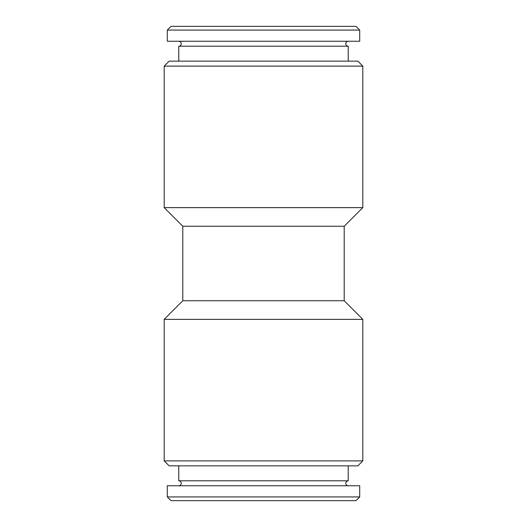 <?xml version="1.0" encoding="UTF-8"?>
<svg xmlns="http://www.w3.org/2000/svg" width="527" height="527" viewBox="0 0 527 527"><rect width="100%" height="100%" fill="white"/><g stroke="black" fill="none" stroke-linecap="round" stroke-linejoin="round"><path stroke-width="0.79" d="M178.811 485.756C180.28 485.604 181.097 484.774 181.255 483.272C181.123 481.777 180.293 480.947 178.772 480.789L348.228 480.789L348.228 465.855M348.189 41.244C346.72 41.396 345.903 42.226 345.745 43.728C345.877 45.223 346.707 46.053 348.228 46.211L178.772 46.211L178.772 61.145M167.29 496.928L171.012 500.65L355.988 500.65L359.71 496.928L359.71 485.756L167.29 485.756L167.29 496.928L359.71 496.928M359.71 30.072L355.988 26.35L171.012 26.35L167.29 30.072L167.29 41.244L359.71 41.244L359.71 30.072L167.29 30.072M357.853 465.855L169.147 465.855L164.187 460.888L362.813 460.888L357.853 465.855M344.197 226.254L362.813 207.631L164.187 207.631L182.803 226.254L344.197 226.254L344.197 300.746L362.813 319.369L164.187 319.369L164.187 460.888M344.197 300.746L182.803 300.746L164.187 319.369M164.187 66.112L169.147 61.145L357.853 61.145L362.813 66.112L164.187 66.112L164.187 207.631M178.811 41.244C180.28 41.396 181.097 42.226 181.255 43.728C181.123 45.223 180.293 46.053 178.772 46.211M348.189 485.756C346.72 485.604 345.903 484.774 345.745 483.272C345.877 481.777 346.707 480.947 348.228 480.789M178.772 480.789L178.772 465.855M348.228 46.211L348.228 61.145M362.813 319.369L362.813 460.888M362.813 66.112L362.813 207.631M182.803 226.254L182.803 300.746"/></g></svg>
